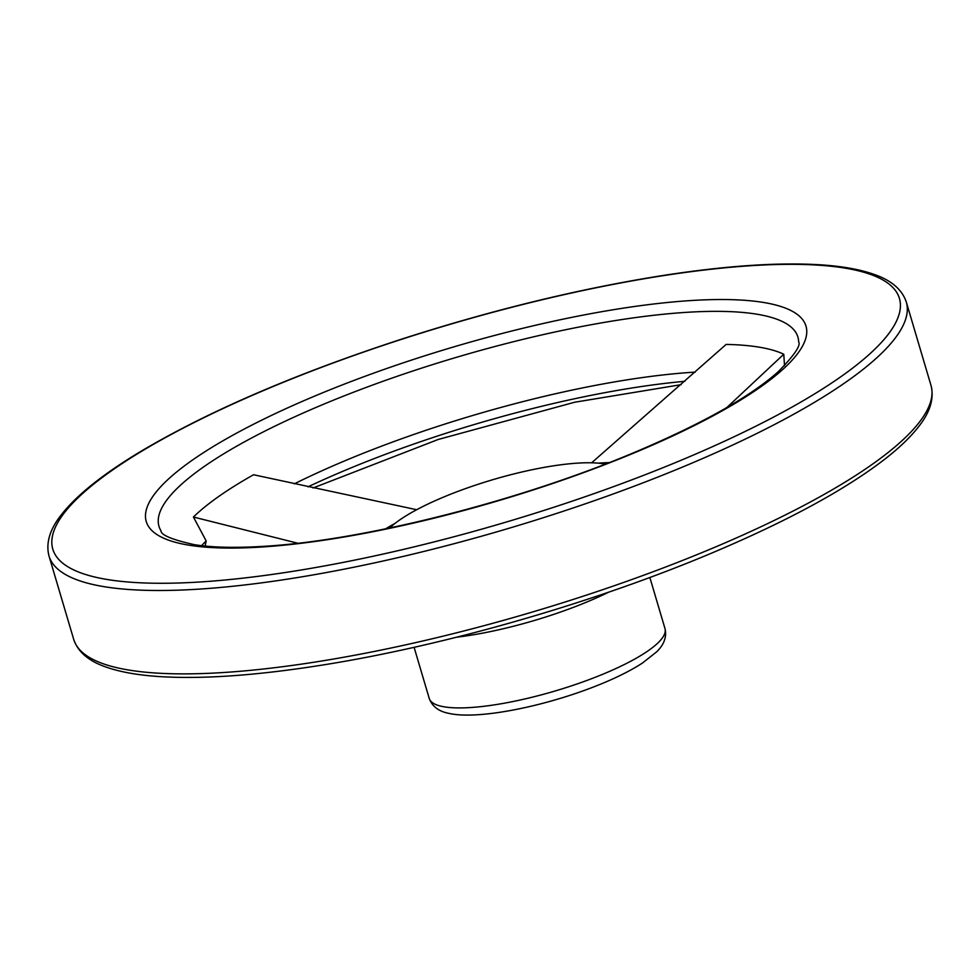<?xml version="1.0" encoding="UTF-8"?>
<svg xmlns="http://www.w3.org/2000/svg" width="980" height="980" viewBox="0 0 980 980"><rect width="100%" height="100%" fill="white"/><g stroke="black" fill="none" stroke-linecap="round" stroke-linejoin="round"><path stroke-width="1.47" d="M784.514 365.699L783.78 354.233A325.115 75.681 -16.5 0 0 726.143 344.421L591.994 462.499M695.188 372.118A318.537 74.149 -16.5 0 0 294.331 483.838M416.684 509.723L253.55 474.749A325.115 75.681 -16.5 0 0 193.428 517.024L206.168 540.923A318.537 74.149 -16.5 0 0 201.635 545.664M608.752 592.141A134.113 31.225 163.5 0 1 456.545 637.221M193.428 517.024L297.81 543.239M206.168 540.923L205.139 546.044M726.866 407.521L783.78 354.233M389.746 527.975A122.941 28.616 163.5 0 1 393.421 524.692A122.941 28.616 163.5 0 1 442.972 497.338A122.941 28.616 163.5 0 1 600.409 463.381A122.941 28.616 163.5 0 1 605.285 464.128M684.898 381.306A324.723 75.595 -16.5 0 0 307.977 486.852M798.651 341.8A333.176 77.555 -16.5 0 0 798.651 341.689A333.176 77.555 -16.5 0 0 456.423 357.333A333.176 77.555 -16.5 0 0 160.879 530.609A333.176 77.555 -16.5 0 0 160.941 530.707C160.904 535.019 172.051 539.674 194.407 544.684C211.999 547.477 234.661 548.053 262.358 546.411C362.392 540.948 520.27 500.976 636.718 451.462C702.893 423.336 750.055 396.765 778.194 371.751C794.217 355.385 801.04 345.401 798.651 341.8M637.931 451.339A344.017 80.078 -16.5 0 0 644.901 305.086A344.017 80.078 -16.5 0 0 145.493 514.978A344.017 80.078 -16.5 0 0 637.931 451.339M712.644 548.175A447.064 104.076 -16.5 0 0 931 385.41C934.332 398.419 930.143 412.249 918.444 426.9C910.163 437.533 898.476 448.656 883.397 460.257C843.56 490.649 786.487 521.519 712.178 552.879C593.868 602.872 443.07 646.188 320.509 665.359C254.947 675.698 200.606 679.385 157.498 676.445C137.151 675 120.258 671.962 106.82 667.319C89.033 661.402 77.984 652.08 73.696 639.364A447.064 104.076 -16.5 0 0 712.644 548.175M687.948 464.802A447.064 104.076 -16.5 0 0 906.304 302.036C902.017 289.321 890.967 279.998 873.18 274.082C859.742 269.439 842.849 266.401 822.502 264.955C779.394 262.015 725.053 265.703 659.491 276.042C576.804 289.345 490.502 310.489 400.612 339.46C294.171 374.299 207.111 411.894 139.417 452.221C102.569 474.467 76.55 495.304 61.36 514.745C49.809 529.31 45.68 543.055 49 555.979A447.064 104.076 -16.5 0 0 687.948 464.802M683.77 459.142A441.478 102.765 -16.5 0 0 692.713 271.46A441.478 102.765 -16.5 0 0 51.842 540.801A441.478 102.765 -16.5 0 0 683.77 459.142M395.014 523.406A155.465 36.187 -16.5 0 0 385.593 528.845M664.991 628.584A122.941 28.616 163.5 0 1 555.244 690.949A122.941 28.616 163.5 0 1 429.228 698.422C432.18 706.433 438.709 711.407 448.816 713.354C476.145 719.712 537.689 707.94 589.164 688.646C610.993 680.451 628.768 671.913 642.476 663.031L656.637 651.847C664.146 644.558 666.927 636.804 664.991 628.584L649.85 577.477M609.241 462.597A155.465 36.187 -16.5 0 0 598.364 463.173M681.137 384.662L574.648 402.241L438.219 439.469L313.073 487.979M931 385.41L906.304 302.036M73.696 639.364L49 555.979M414.099 647.314L429.228 698.422M393.421 524.692L389.354 528.061M600.409 463.381L605.652 463.993"/></g></svg>
